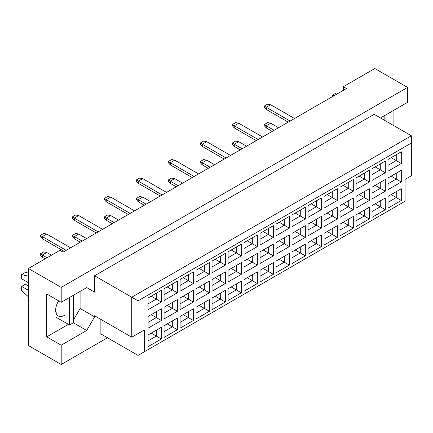 <?xml version="1.0" encoding="UTF-8"?>
<svg xmlns="http://www.w3.org/2000/svg" width="433" height="433" viewBox="0 0 433 433"><rect width="100%" height="100%" fill="white"/><g stroke="black" fill="none" stroke-linecap="round" stroke-linejoin="round"><path stroke-width="0.65" d="M381.278 118.42L382.068 117.056L407.572 102.334L407.572 87.423L374.821 68.517L343.337 86.697L346.487 88.516L63.088 252.13L59.938 250.312L28.454 268.492L28.454 345.577L61.199 364.483L107.487 337.756M61.199 302.31L46.715 293.947L46.715 336.847L61.199 345.215L86.703 330.487L94.578 316.853L94.578 315.76L131.735 337.215L131.735 297.217L411.35 135.783L374.193 114.328L94.578 275.767L94.578 292.129L86.703 287.582L61.199 302.31L61.199 287.398L407.572 87.423M28.454 268.492L61.199 287.398M61.199 345.215L61.199 364.483M393.088 125.24L393.088 110.696M343.337 86.697L343.337 90.335M131.735 337.215L144.33 329.941L144.33 351.758L405.05 201.231L405.05 179.414L411.35 175.776L411.35 143.052L138.03 300.854L138.03 355.396L100.873 333.94L100.873 319.397M94.578 275.767L138.03 300.854M86.703 287.582L94.578 292.129M73.291 320.268L80.094 308.491L80.094 291.398M80.094 308.491L94.578 316.853M148.075 298.001L161.363 290.327L161.363 302.034L148.075 309.709L148.075 298.001M148.075 316.469L161.363 308.799L161.363 320.507L148.075 328.176L148.075 316.469M148.075 334.942L161.363 327.267L161.363 338.974L148.075 346.649L148.075 334.942M164.075 288.762L177.362 281.093L177.362 292.8L164.075 300.47L164.075 288.762M164.075 307.235L177.362 299.56L177.362 311.273L164.075 318.942L164.075 307.235M164.075 325.703L177.362 318.033L177.362 329.74L164.075 337.415L164.075 325.703M180.068 279.529L193.356 271.859L193.356 283.566L180.068 291.236L180.068 279.529M180.068 298.001L193.356 290.327L193.356 302.034L180.068 309.709L180.068 298.001M180.068 316.469L193.356 308.799L193.356 320.507L180.068 328.176L180.068 316.469M196.062 270.295L209.35 262.62L209.35 274.327L196.062 282.002L196.062 270.295M196.062 288.762L209.35 281.093L209.35 292.8L196.062 300.47L196.062 288.762M196.062 307.235L209.35 299.566L209.35 311.273L196.062 318.942L196.062 307.235M212.062 261.056L225.349 253.386L225.349 265.093L212.062 272.768L212.062 261.056M212.062 279.529L225.349 271.859L225.349 283.566L212.062 291.236L212.062 279.529M212.062 298.001L225.349 290.327L225.349 302.034L212.062 309.709L212.062 298.001M228.056 251.822L241.343 244.152L241.343 255.86L228.056 263.529L228.056 251.822M228.056 270.295L241.343 262.62L241.343 274.327L228.056 282.002L228.056 270.295M228.056 288.762L241.343 281.093L241.343 292.8L228.056 300.47L228.056 288.762M244.05 242.588L257.343 234.913L257.343 246.626L244.05 254.295L244.05 242.588M244.05 261.056L257.343 253.386L257.343 265.093L244.05 272.768L244.05 261.056M244.05 279.529L257.343 271.859L257.343 283.566L244.05 291.236L244.05 279.529M260.049 233.355L273.337 225.68L273.337 237.387L260.049 245.062L260.049 233.355M260.049 251.822L273.337 244.152L273.337 255.86L260.049 263.529L260.049 251.822M260.049 270.295L273.337 262.62L273.337 274.327L260.049 282.002L260.049 270.295M276.043 224.115L289.331 216.446L289.331 228.153L276.043 235.823L276.043 224.115M276.043 242.588L289.331 234.913L289.331 246.626L276.043 254.295L276.043 242.588M276.043 261.061L289.331 253.386L289.331 265.093L276.043 272.768L276.043 261.061M292.042 214.882L305.33 207.212L305.33 218.919L292.042 226.589L292.042 214.882M292.042 233.355L305.33 225.68L305.33 237.387L292.042 245.062L292.042 233.355M292.042 251.822L305.33 244.152L305.33 255.86L292.042 263.529L292.042 251.822M308.036 205.648L321.324 197.973L321.324 209.68L308.036 217.355L308.036 205.648M308.036 224.115L321.324 216.446L321.324 228.153L308.036 235.823L308.036 224.115M308.036 242.588L321.324 234.919L321.324 246.626L308.036 254.295L308.036 242.588M324.03 196.409L337.323 188.739L337.323 200.447L324.03 208.121L324.03 196.409M324.03 214.882L337.323 207.212L337.323 218.919L324.03 226.589L324.03 214.882M324.03 233.355L337.323 225.68L337.323 237.387L324.03 245.062L324.03 233.355M340.029 187.175L353.317 179.506L353.317 191.213L340.029 198.882L340.029 187.175M340.029 205.648L353.317 197.973L353.317 209.68L340.029 217.355L340.029 205.648M340.029 224.115L353.317 216.446L353.317 228.153L340.029 235.823L340.029 224.115M356.023 177.941L369.311 170.266L369.311 181.979L356.023 189.649L356.023 177.941M356.023 196.409L369.311 188.739L369.311 200.447L356.023 208.121L356.023 196.409M356.023 214.882L369.311 207.212L369.311 218.919L356.023 226.589L356.023 214.882M372.023 168.708L385.31 161.033L385.31 172.74L372.023 180.415L372.023 168.708M372.023 187.175L385.31 179.506L385.31 191.213L372.023 198.882L372.023 187.175M372.023 205.648L385.31 197.973L385.31 209.686L372.023 217.355L372.023 205.648M388.017 159.468L401.304 151.799L401.304 163.506L388.017 171.176L388.017 159.468M388.017 177.941L401.304 170.266L401.304 181.979L388.017 189.649L388.017 177.941M388.017 196.414L401.304 188.739L401.304 200.447L388.017 208.121L388.017 196.414M73.291 322.742L86.703 330.487M46.715 336.847L68.376 324.344M58.661 300.843A12.47 7.199 120 0 0 58.238 315.944A12.47 7.199 120 0 0 64.474 315.327M391.167 194.596L396.265 197.54L396.265 191.651L401.304 188.739M388.017 202.303L396.265 197.54L401.304 200.447M391.167 176.123L396.265 179.067L396.265 173.178L401.304 170.266M388.017 183.83L396.265 179.067L401.304 181.979M391.167 157.65L396.265 160.6L396.265 154.705L401.304 151.799M388.017 165.363L396.265 160.6L401.304 163.506M375.167 203.829L380.271 206.774L380.271 200.885L385.31 197.973M372.023 211.537L380.271 206.774L385.31 209.686M375.167 185.356L380.271 188.301L380.271 182.412L385.31 179.506M372.023 193.064L380.271 188.301L385.31 191.213M375.167 166.889L380.271 169.833L380.271 163.945L385.31 161.033M372.023 174.596L380.271 169.833L385.31 172.74M359.173 213.063L364.277 216.007L364.277 210.119L369.311 207.212M356.023 220.77L364.277 216.007L369.311 218.919M359.173 194.596L364.277 197.54L364.277 191.646L369.311 188.739M356.023 202.303L364.277 197.54L369.311 200.447M359.173 176.123L364.277 179.067L364.277 173.178L369.311 170.266M356.023 183.83L364.277 179.067L369.311 181.979M343.18 222.302L348.278 225.247L348.278 219.352L353.317 216.446M340.029 230.01L348.278 225.247L353.317 228.153M343.18 203.829L348.278 206.774L348.278 200.885L353.317 197.973M340.029 211.537L348.278 206.774L353.317 209.68M343.18 185.356L348.278 188.301L348.278 182.412L353.317 179.506M340.029 193.064L348.278 188.301L353.317 191.213M327.18 231.536L332.284 234.48L332.284 228.592L337.323 225.68M324.03 239.243L332.284 234.48L337.323 237.387M327.18 213.063L332.284 216.007L332.284 210.119L337.323 207.212M324.03 220.77L332.284 216.007L337.323 218.919M327.18 194.596L332.284 197.54L332.284 191.646L337.323 188.739M324.03 202.303L332.284 197.54L337.323 200.447M311.186 240.77L316.285 243.714L316.285 237.825L321.324 234.919M308.036 248.477L316.285 243.714L321.324 246.626M311.186 222.297L316.285 225.247L316.285 219.352L321.324 216.446M308.036 230.01L316.285 225.247L321.324 228.153M311.186 203.829L316.285 206.774L316.285 200.885L321.324 197.973M308.036 211.537L316.285 206.774L321.324 209.68M295.187 250.003L300.291 252.953L300.291 247.059L305.33 244.152M292.042 257.716L300.291 252.953L305.33 255.86M295.187 231.536L300.291 234.48L300.291 228.592L305.33 225.68M292.042 239.243L300.291 234.48L305.33 237.387M295.187 213.063L300.291 216.007L300.291 210.119L305.33 207.212M292.042 220.77L300.291 216.007L305.33 218.919M279.193 259.243L284.297 262.187L284.297 256.298L289.331 253.386M276.043 266.95L284.297 262.187L289.331 265.093M279.193 240.77L284.297 243.714L284.297 237.825L289.331 234.913M276.043 248.477L284.297 243.714L289.331 246.626M279.193 222.297L284.297 225.247L284.297 219.352L289.331 216.446M276.043 230.01L284.297 225.247L289.331 228.153M263.199 268.476L268.298 271.421L268.298 265.532L273.337 262.62M260.049 276.184L268.298 271.421L273.337 274.327M263.199 250.003L268.298 252.948L268.298 247.059L273.337 244.152M260.049 257.711L268.298 252.948L273.337 255.86M263.199 231.536L268.298 234.48L268.298 228.592L273.337 225.68M260.049 239.243L268.298 234.48L273.337 237.387M247.2 277.71L252.304 280.654L252.304 274.766L257.343 271.859M244.05 285.417L252.304 280.654L257.343 283.566M247.2 259.243L252.304 262.187L252.304 256.293L257.343 253.386M244.05 266.95L252.304 262.187L257.343 265.093M247.2 240.77L252.304 243.714L252.304 237.825L257.343 234.913M244.05 248.477L252.304 243.714L257.343 246.626M231.206 286.944L236.304 289.894L236.304 283.999L241.343 281.093M228.056 294.656L236.304 289.894L241.343 292.8M231.206 268.476L236.304 271.421L236.304 265.532L241.343 262.62M228.056 276.184L236.304 271.421L241.343 274.327M231.206 250.003L236.304 252.948L236.304 247.059L241.343 244.152M228.056 257.711L236.304 252.948L241.343 255.86M215.206 296.183L220.31 299.127L220.31 293.238L225.349 290.327M212.062 303.89L220.31 299.127L225.349 302.034M215.206 277.71L220.31 280.654L220.31 274.766L225.349 271.859M212.062 285.417L220.31 280.654L225.349 283.566M215.206 259.243L220.31 262.187L220.31 256.293L225.349 253.386M212.062 266.95L220.31 262.187L225.349 265.093M199.212 305.417L204.316 308.361L204.316 302.472L209.35 299.566M196.062 313.124L204.316 308.361L209.35 311.273M199.212 286.944L204.316 289.894L204.316 283.999L209.35 281.093M196.062 294.656L204.316 289.894L209.35 292.8M199.212 268.476L204.316 271.421L204.316 265.532L209.35 262.62M196.062 276.184L204.316 271.421L209.35 274.327M183.219 314.65L188.317 317.595L188.317 311.706L193.356 308.799M180.068 322.358L188.317 317.595L193.356 320.507M183.219 296.183L188.317 299.127L188.317 293.238L193.356 290.327M180.068 303.89L188.317 299.127L193.356 302.034M183.219 277.71L188.317 280.654L188.317 274.766L193.356 271.859M180.068 285.417L188.317 280.654L193.356 283.566M167.219 323.889L172.323 326.834L172.323 320.94L177.362 318.033M164.075 331.597L172.323 326.834L177.362 329.74M167.219 305.417L172.323 308.361L172.323 302.472L177.362 299.56M164.075 313.124L172.323 308.361L177.362 311.273M167.219 286.944L172.323 289.894L172.323 283.999L177.362 281.093M164.075 294.656L172.323 289.894L177.362 292.8M151.225 333.123L156.324 336.068L156.324 330.179L161.363 327.267M148.075 340.831L156.324 336.068L161.363 338.974M151.225 314.65L156.324 317.595L156.324 311.706L161.363 308.799M148.075 322.358L156.324 317.595L161.363 320.507M151.225 296.183L156.324 299.127L156.324 293.238L161.363 290.327M148.075 303.89L156.324 299.127L161.363 302.034M138.03 355.396L144.33 351.758M411.35 143.052L411.35 135.783M138.03 333.578L144.33 329.941M288.232 122.149L266.252 109.457L266.252 107.276L264.238 106.112L267.637 104.147L270.657 104.732L294.527 118.512M290.121 121.056L266.252 107.276L270.657 104.732M266.252 109.457L264.238 107.13L264.238 106.112M272.233 131.383L266.252 127.93L266.252 125.749L264.238 124.585L267.637 122.62L270.657 123.205L278.533 127.746M274.121 130.29L266.252 125.749L270.657 123.205M266.252 127.93L264.238 125.602L264.238 124.585M256.239 140.617L234.258 127.93L234.258 125.749L232.245 124.585L235.644 122.62L238.67 123.199L262.533 136.98M258.128 139.529L234.258 125.749L238.67 123.199M234.258 127.93L232.245 125.602L232.245 124.585M224.245 159.09L202.265 146.397L202.265 144.216L200.252 143.052L203.651 141.093L206.676 141.672L230.545 155.452M226.134 157.996L202.265 144.216L206.676 141.672M202.265 146.397L200.252 144.07L200.252 143.052M192.252 177.557L170.277 164.87L170.277 162.689L168.258 161.525L171.663 159.561L174.683 160.145L198.552 173.925M194.141 176.469L170.277 162.689L174.683 160.145M170.277 164.87L168.258 162.543L168.258 161.525M160.264 196.03L138.284 183.338L138.284 181.156L136.265 179.993L139.67 178.033L142.69 178.613L166.559 192.393M162.153 194.937L138.284 181.156L142.69 178.613M138.284 183.338L136.265 181.016L136.265 179.993M240.239 149.85L234.258 146.397L234.258 144.216L232.245 143.052L235.644 141.093L238.67 141.672L246.539 146.219M242.134 148.763L234.258 144.216L238.67 141.672M234.258 146.397L232.245 144.07L232.245 143.052M208.251 168.323L202.265 164.87L202.265 162.689L200.252 161.525L203.651 159.561L206.676 160.145L214.546 164.686M210.14 167.235L202.265 162.689L206.676 160.145M202.265 164.87L200.252 162.543L200.252 161.525M176.258 186.796L170.277 183.343L170.277 181.156L168.258 179.993L171.663 178.033L174.683 178.613L182.553 183.159M178.147 185.703L170.277 181.156L174.683 178.613M170.277 183.343L168.258 181.016L168.258 179.993M144.265 205.264L138.284 201.81L138.284 199.629L136.265 198.466L139.67 196.501L142.69 197.085L150.565 201.626M146.154 204.176L138.284 199.629L142.69 197.085M138.284 201.81L136.265 199.483L136.265 198.466M384.141 115.855L384.141 120.076M332.501 96.586L332.501 95.13L336.284 92.949L338.081 93.366M332.501 95.13L334.303 95.547M69.513 297.509L69.513 324.999L73.291 322.812L73.291 295.328M69.513 324.999L56.225 317.324M28.454 282.711L21.65 278.782L21.65 274.603L25.428 272.422L28.454 273.12M21.65 274.603L28.454 276.173M28.454 296.881L21.65 290.603L21.65 286.419L25.428 284.237L28.454 285.98M21.65 286.419L28.454 290.348M56.225 312.377L55.835 312.155M128.271 214.497L106.291 201.81L106.291 199.629L104.277 198.466L107.676 196.501L110.696 197.085L134.566 210.866M130.16 213.409L106.291 199.629L110.696 197.085M106.291 201.81L104.277 199.483L104.277 198.466M96.278 232.97L74.297 220.283L74.297 218.102L72.284 216.938L75.683 214.974L78.709 215.553L102.572 229.333M98.167 231.877L74.297 218.102L78.709 215.553M74.297 220.283L72.284 217.956L72.284 216.938M64.284 251.443L42.304 238.751L42.304 236.57L40.291 235.406L43.69 233.441L46.715 234.026L70.584 247.806M66.173 250.35L42.304 236.57L46.715 234.026M42.304 238.751L40.291 236.423L40.291 235.406M112.271 223.737L106.291 220.283L106.291 218.102L104.277 216.938L107.676 214.974L110.696 215.553L118.572 220.099M114.16 222.643L106.291 218.102L110.696 215.553M106.291 220.283L104.277 217.956L104.277 216.938M80.278 242.204L74.297 238.751L74.297 236.57L72.284 235.406L75.683 233.441L78.709 234.026L86.578 238.572M82.173 241.116L74.297 236.57L78.709 234.026M74.297 238.751L72.284 236.423L72.284 235.406M45.14 258.858L42.304 257.224L42.304 255.042L40.291 253.879L43.69 251.914L46.715 252.493L51.435 255.221M47.029 257.765L42.304 255.042L46.715 252.493M42.304 257.224L40.291 254.896L40.291 253.879"/></g></svg>
